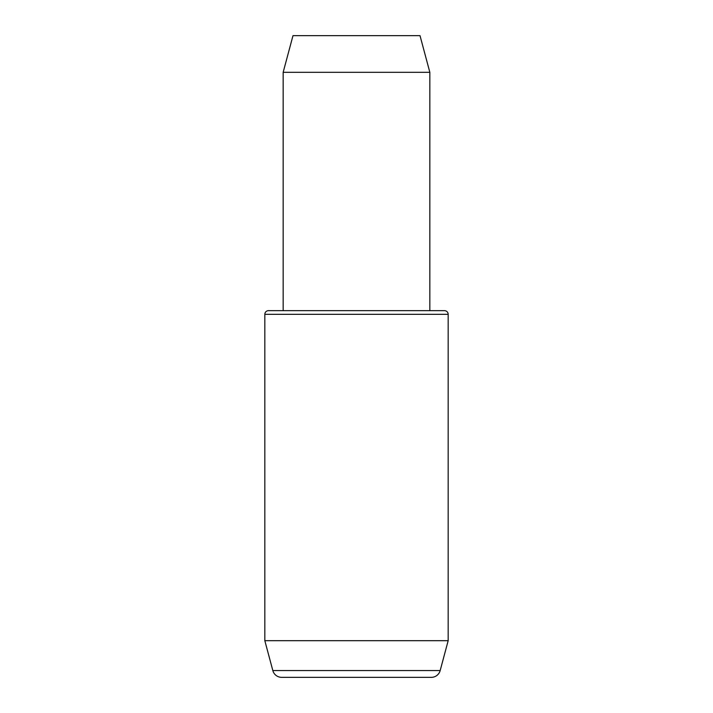 <?xml version="1.0" encoding="UTF-8"?>
<svg xmlns="http://www.w3.org/2000/svg" width="713" height="713" viewBox="0 0 713 713"><rect width="100%" height="100%" fill="white"/><g stroke="black" fill="none" stroke-linecap="round" stroke-linejoin="round"><path stroke-width="1.07" d="M268.498 310.663L444.502 310.663A3.663 3.663 0 0 1 448.174 314.335L264.826 314.335A3.663 3.663 0 0 1 268.498 310.663L283.159 310.663L283.159 72.316L429.841 72.316L429.841 310.663L444.502 310.663M448.174 640.684L264.826 640.684L272.829 670.559A9.171 9.171 0 0 0 281.688 677.35L431.312 677.35A9.171 9.171 0 0 0 440.171 670.559L448.174 640.684L448.174 314.335M283.159 72.316L292.99 35.65L420.01 35.65L429.841 72.316M264.826 640.684L264.826 314.335M272.829 670.559L440.171 670.559"/></g></svg>
